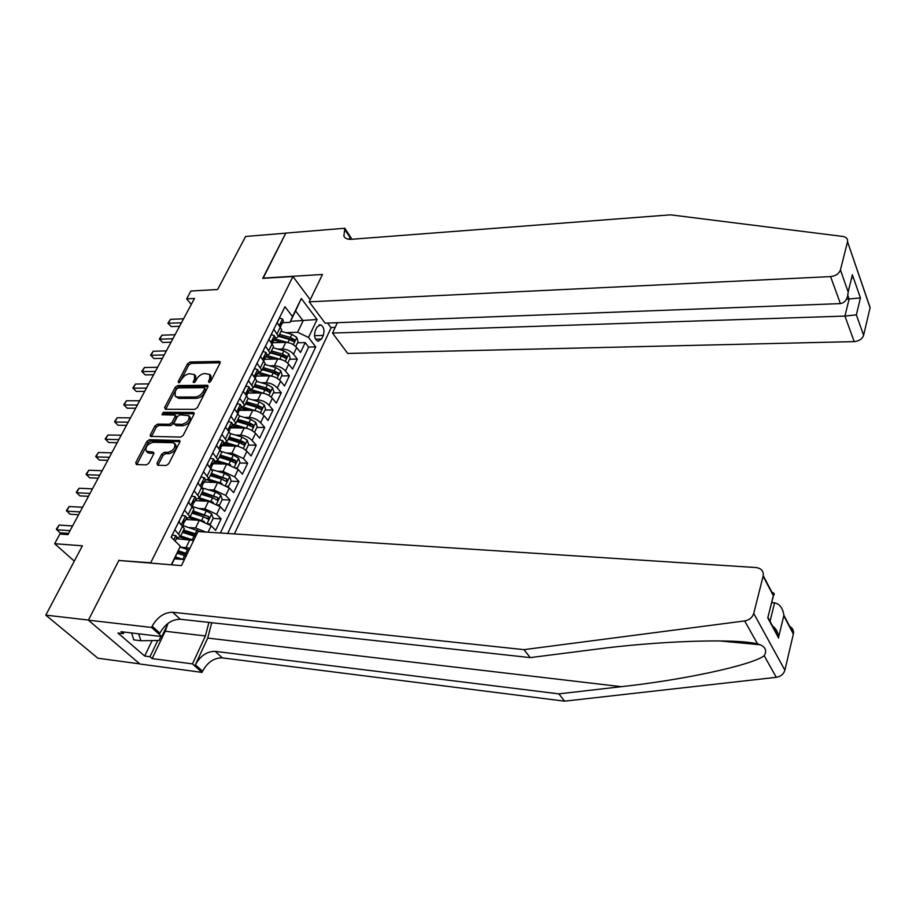 <?xml version="1.0" encoding="UTF-8"?>
<svg xmlns="http://www.w3.org/2000/svg" width="916" height="916" viewBox="0 0 916 916"><rect width="100%" height="100%" fill="white"/><g stroke="black" fill="none" stroke-linecap="round" stroke-linejoin="round"><path stroke-width="1.37" d="M209.02 382.453L210.794 381.228L220.058 363.068L220.092 361.717L219.279 361.408L190.047 362.015L187.574 363.721L178.208 381.594L178.712 382.774L181.677 379.235C183.704 375.949 186.36 374.117 189.658 373.751L194.524 374.633L194.444 379.075L193.219 382.407L195.509 381.4L196.722 379.052C198.749 375.743 201.428 373.9 204.76 373.522L209.753 374.461L209.695 378.892L208.482 381.262L209.02 382.453M156.98 463.347L157.701 465.236L166.128 465.5L168.75 463.714L179.765 442.107L179.731 440.527L149.411 439.703L146.858 441.455L135.74 462.695L136.415 464.561L146.377 464.881L148.976 463.095L153.739 453.901L153.041 452.046L146.331 451.302C145.049 447.054 147.304 444.065 153.098 442.302L172.597 442.691L174.487 443.39C175.723 447.695 173.433 450.706 167.617 452.412L164.33 452.332L161.743 454.107L156.98 463.347L158.056 465.248M119.378 560.523L150.705 562.779L292.96 276.517L262.743 278.349L285.792 233.168L245.614 236.465L217.619 289.513L190.906 291.025L186.669 298.891L194.467 298.479L67.933 534.623L59.872 534.051L54.662 543.703L74.288 561.13M118.988 560.168L88.451 620.052L45.8 615.14L82.383 545.81L54.662 543.703M194.799 409.349L197.352 407.597L207.863 386.976L207.886 385.567L207.096 385.258L177.75 385.533L175.254 387.25L164.628 407.528L165.338 409.269L194.799 409.349M193.974 414.227L183.223 435.318L180.624 437.104L150.373 436.36L150.35 434.791L155.022 425.871L157.563 424.119L169.437 424.245L171.979 422.494L175.048 416.585L175.036 415.085L161.983 414.742L163.254 412.303L193.219 412.44L193.974 412.727L193.974 414.227M139.759 663.882L97.909 658.226L45.8 615.14M208.069 532.207L211.172 525.761L215.615 530.33L221.077 518.891L213.13 518.433M206.398 518.044L207.005 518.078M198.898 508.54L204.875 508.849L216.668 514.3L220.309 506.708L224.695 511.323L230.076 500.056L222.141 499.667M208.241 489.751L214.035 490.003L225.737 495.419L229.321 487.953L233.626 492.59L238.927 481.495L231.027 481.198M217.424 471.248L223.046 471.442L234.656 476.835L238.183 469.473L242.431 474.156L247.652 463.221L239.774 462.992M213.932 462.236L218.363 462.362M226.458 453.019L231.931 453.157L243.438 458.527L246.919 451.279L251.099 455.996L256.24 445.222L248.396 445.061M222.634 444.535L228.485 444.661M235.355 435.066L240.679 435.146C245.11 435.535 248.912 437.31 252.095 440.481L255.53 433.348L259.64 438.1L264.713 427.486L256.881 427.394M231.21 427.096L238.366 427.177M244.114 417.375L249.301 417.41C253.709 417.753 257.488 419.528 260.625 422.723L264.003 415.681L268.056 420.467L273.048 410.013L265.251 409.99M239.694 409.91L248.03 409.933M252.736 399.937L257.797 399.926C262.182 400.246 265.926 402.01 269.029 405.215L272.361 398.288L276.357 403.097L281.269 392.792L273.495 392.827M248.156 392.964L257.499 392.918M261.22 382.751L266.167 382.705C270.541 382.98 274.25 384.743 277.308 387.96L280.594 381.136L284.521 385.968L289.376 375.823L281.624 375.926M269.579 365.816L274.411 365.724C278.762 365.976 282.449 367.728 285.471 370.969L288.7 364.236L292.582 369.102L297.356 359.095L293.509 354.206C290.532 350.954 286.88 349.214 282.54 348.996L277.811 349.122M289.639 359.255L297.356 359.095M193.688 540.406L176.364 538.688M189.898 548.226L180.017 546.989M211.172 525.761L199.31 520.299L185.788 519.509M205.848 532.07L195.577 527.994L189.406 527.605M220.309 506.708L208.55 501.281L195.074 500.617M229.321 487.953L217.653 482.549L204.211 482.011M238.183 469.473L226.618 464.091L213.222 463.691M246.919 451.279L243.416 448.485L237.965 446.264L222.096 445.645M255.53 433.348C252.358 430.165 248.568 428.39 244.148 428.024L230.901 427.864M264.003 415.681C260.877 412.486 257.11 410.723 252.713 410.379L239.626 410.334M272.361 398.288C269.27 395.071 265.537 393.308 261.163 393.01L248.076 393.067M280.594 381.136C277.548 377.907 273.838 376.155 269.476 375.881L256.228 376.052M288.7 364.236C285.7 360.984 282.025 359.244 277.674 359.003L264.277 359.29M316.982 327.069L315.276 330.653C313.776 335.691 314.657 339.229 317.932 341.279L321.596 338.989L323.279 335.416C324.768 330.378 323.863 326.84 320.589 324.802L316.982 327.069M234.404 533.913L331.1 327.768L327.607 323.062M292.96 276.517L310.226 299.715M227.683 533.478L315.722 346.889L308.52 337.466L297.597 332.268L285.929 332.657M171.269 564.794L180.338 546.222L171.132 537.188L284.956 306.723L292.502 316.57L301.318 298.501L317.073 319.512L308.52 337.466M171.269 537.326L172.38 535.081L175.952 535.654L177.006 537.383L176.513 538.368L180.452 536.455L184.322 528.578L178.689 521.891M186.12 518.834L190.07 516.842L193.871 509.09L188.352 502.334M195.566 499.621L199.528 497.548L203.272 489.911L197.856 483.087M204.863 480.694L208.848 478.541L212.535 471.03L207.211 464.137M214.023 462.065L218.019 459.832L221.649 452.435L216.428 445.485M223.035 443.722L227.054 441.409L230.626 434.127L225.496 427.108M231.92 425.642L235.95 423.272L239.465 416.093L234.771 409.406M240.668 407.849L244.709 405.399L248.179 398.323L243.232 391.201M249.289 390.308L253.343 387.789L256.755 380.827L251.9 373.648M257.774 373.03L261.839 370.453L265.205 363.583L260.442 356.358M266.144 356.003L270.22 353.358L273.541 346.591L268.857 339.321M220.378 533.009L308.681 347.072L305.223 342.595L300.517 352.465L296.704 347.576C293.738 344.313 290.086 342.584 285.758 342.366L272.625 342.756M274.388 339.229L278.475 336.515L273.85 329.222M280.823 331.729L281.75 329.852L277.147 322.535M174.784 529.792L180.452 536.455M184.505 510.12L190.07 516.842M194.066 490.747L199.528 497.548M203.489 471.683L208.848 478.541M212.764 452.905L218.019 459.832M221.89 434.424L227.054 441.409M230.878 416.219L235.95 423.272M239.729 398.3L244.709 405.399M248.454 380.644L253.343 387.789M257.041 363.24L261.839 370.453M265.503 346.111L270.22 353.358M285.471 370.969L289.376 375.823M277.308 387.96L281.269 392.792M269.029 405.215L273.048 410.013M260.625 422.723L264.713 427.486M252.095 440.481L256.24 445.222M243.438 458.527L247.652 463.221M234.656 476.835L238.927 481.495M225.737 495.419L230.076 500.056M216.668 514.3L221.077 518.891M184.414 559.562L174.567 558.783M297.597 332.268L303.116 320.818L295.593 310.925L289.983 322.398L292.502 316.57M290.509 321.321L317.073 319.512M282.517 322.684L289.983 322.398M186.669 298.891L191.272 304.421M180.338 546.222L171.624 564.817M297.528 342.824L305.223 342.595M308.681 347.072L315.722 346.889M272.636 348.446L273.541 346.591M264.312 365.404L265.205 363.583M255.873 382.613L256.755 380.827M247.309 400.086L248.179 398.323M238.618 417.822L239.465 416.093M229.79 435.821L230.626 434.127M220.836 454.096L221.649 452.435M211.733 472.656L212.535 471.03M202.493 491.503L203.272 489.911M193.116 510.647L193.871 509.09M183.578 530.089L184.322 528.578M295.593 310.925L301.318 298.501M209.901 382.167L210.875 380.266L210.943 375.823L209.753 374.461M194.524 374.633L195.715 375.995L195.635 380.438L194.684 382.293M220.184 362.782L191.226 363.366L188.765 365.072L179.696 382.407M208.012 386.632L178.952 386.873L176.467 388.59L165.693 409.269M204.577 388.899L204.039 387.697L178.276 387.903L176.525 389.105L175.219 391.579L175.185 396.204L177.521 397.063L195.165 397.006C198.532 396.651 201.245 394.796 203.295 391.418L204.577 388.899L205.779 390.262L204.589 387.903M175.185 396.204L178.734 398.403L177.521 397.063M205.779 390.262L204.497 392.781C202.447 396.159 199.745 398.013 196.368 398.357L178.734 398.403M175.036 415.085L176.273 416.425L176.273 417.925L173.227 423.833L170.674 425.585L158.811 425.448L156.281 427.188L151.415 436.6M194.146 413.792L164.491 413.643L162.785 414.753M181.906 424.383C187.562 422.734 189.852 419.814 188.765 415.635L179.891 414.845L177.338 416.597L174.28 422.516L174.292 424.051L181.906 424.383L183.143 425.734C188.799 424.085 191.078 421.165 189.99 416.986L188.765 415.635M174.292 424.051L176.25 425.654L175.013 424.314M183.143 425.734L176.25 425.654M174.647 443.562L175.746 444.729C176.983 449.035 174.693 452.046 168.876 453.741L165.601 453.66L163.014 455.435L158.262 464.664M147.396 452.401L149.365 453.248L148.094 451.92M153.945 453.363L149.365 453.248M179.948 441.592L150.671 441.031L148.129 442.783L136.816 464.572M295.754 346.534L298.055 341.737L296.75 337.409L291.883 334.351L281.052 331.271M287.647 342.504L275.773 339.115M282.208 342.47L273.941 340.145M278.567 336.355L289.41 339.447L293.807 341.76L294.254 339.515L290.372 337.466L279.529 334.386M278.865 335.725L291.849 339.596L294.254 339.515M277.262 322.672L279.586 317.955L282.552 319.077L283.33 321.035L282.723 322.283M181.448 322.764L168.372 323.291L170.502 319.363L183.578 318.802M280.765 325.695L281.796 324.172L281.349 322.97L280.594 326.955M179.57 326.256L171.212 326.588L167.891 323.188L170.502 319.363M171.212 326.588L167.891 323.188M160.987 636.471L159.063 640.479L140.892 640.742L133.816 639.872L131.583 632.956M140.892 640.742L138.66 633.803M851.995 278.659L851.388 278.819M337.351 322.695L332.508 333.058L347.714 353.45L854.204 341.611L844.93 316.077L849.098 299.097L847.827 295.536M332.508 333.058L844.93 316.077L856.357 314.852L863.605 335.279L870.074 307.753L847.54 241.755C847.918 238.847 846.338 237.072 842.777 236.431L670.535 214.836L351.263 239.305C347.588 239.523 345.114 238.469 343.866 236.156L344.84 228.244L285.838 233.088L263.041 278.338M262.869 278.109L322.455 274.479L309.207 301.833L830.583 276.598C835.69 275.979 838.964 273.758 840.43 269.945L847.495 241.927M344.84 228.244L351.916 239.259M330.928 327.539L335.153 327.39M309.207 301.833L325.123 323.153L840.396 303.608L830.583 276.598M868.62 303.494L870.074 307.753M863.605 335.279C862.242 339.012 859.116 341.118 854.204 341.611M349.111 239.294L349.912 237.152L344.416 229.114M846.521 299.189L860.422 297.929L856.357 314.852M840.43 269.945L848.159 291.929C847.781 298.834 845.193 302.727 840.396 303.608M848.159 291.723L850.46 282.597M789.26 626.223C792.432 627.769 793.828 630.231 793.462 633.597L784.875 670.191C783.649 674.165 780.787 676.535 776.299 677.313L564.611 701.164L558.852 693.87L215.226 651.368C206.97 651.287 200.364 655.764 195.394 664.798L207.703 638.074L211.733 622.708M558.852 693.87L621.323 686.679C682.042 680.096 751.051 665.554 764.196 655.742C767.013 651.058 765.707 647.406 760.291 644.772L757.589 643.959C735.857 638.177 656.68 641.051 594.461 649.433L530.25 657.608L180.303 619.262C171.922 619.308 165.109 623.933 159.876 633.139L152.136 626.235L151.541 627.449L88.394 620.166L118.84 560.477L181.471 565.63L197.971 531.555L756.089 567.542C761.207 568.298 763.601 571 763.246 575.672L753.731 613.434L784.875 670.191M564.611 701.164L222.302 657.871C214.081 657.768 207.508 662.222 202.585 671.222L202.047 672.401L139.919 664.008L88.394 620.166M530.25 657.608L523.963 649.65L172.689 612.266C164.273 612.335 157.426 616.983 152.136 626.235M757.589 643.959L744.662 620.933L523.963 649.65M167.765 624.071L165.212 631.261L152.136 658.593L149.984 656.726L157.758 640.49M124.072 632.063L123.294 633.654L117.958 633.013L144.694 656.039L149.984 656.726M123.294 633.654L121.026 631.697L161.789 636.574L151.541 627.449M202.047 672.401L192.497 663.894L205.402 635.944L208.917 622.399M152.136 658.593L192.497 663.894M771.581 602.613L774.592 602.842C779.653 603.884 782.756 608.018 783.901 615.266L778.589 637.261C777.97 631.845 775.738 627.941 771.879 625.536M168.166 623.235L161.789 636.574M744.662 620.933C749.368 620.052 752.38 617.556 753.731 613.434M144.694 656.039L152.136 640.57M778.646 638.108L767.757 617.865L768.432 615.38M767.757 617.865L773.516 595.366C774.993 594.015 774.306 592.938 771.455 592.114M287.739 363.194L290.12 358.259L288.792 353.908L283.88 350.851L272.979 347.736M270.46 352.878L281.372 356.026L279.838 359.198L268.033 355.797M274.205 359.072L265.812 356.69M281.372 356.026L285.781 358.339L286.261 356.072L282.346 354.023L271.434 350.885M270.793 352.202L283.846 356.129L286.261 356.072M279.62 380.083L282.059 375.01L280.72 370.659L275.762 367.602L264.793 364.431M271.915 376.144L260.11 372.709M266.087 375.926L257.556 373.476M262.239 369.652L273.22 372.835L277.651 375.159L278.155 372.869L274.205 370.808L263.224 367.625M262.594 368.93L275.727 372.904L278.155 372.869M271.193 397.097L273.895 392.014L272.533 387.651L267.529 384.594L256.491 381.365M263.888 393.353L252.014 389.85M257.865 393.021L249.186 390.514M253.892 386.666L264.942 389.907L269.396 392.22L269.934 389.918L265.949 387.846L254.9 384.617M254.27 385.899L267.495 389.93L269.934 389.918M262.674 414.364L265.594 409.257L264.22 404.895L259.159 401.826L248.064 398.563M255.759 410.815L243.736 407.231M249.518 410.368L240.908 407.849M245.431 403.933L256.549 407.219L261.014 409.532L261.575 407.208L257.568 405.135L246.45 401.849M245.831 403.109L259.136 407.208L261.575 407.208M268.972 339.458L271.376 334.592L274.388 335.68L275.178 337.626L274.571 338.851M172.884 338.748L159.773 339.183L161.937 335.187L175.036 334.729M272.567 342.321L273.621 340.798L273.174 339.618L272.35 343.706M171.04 342.195L162.647 342.458L159.304 339.035L161.937 335.187M162.647 342.458L159.304 339.035M260.556 356.496L263.041 351.469L266.098 352.523L266.911 354.446L266.316 355.66M164.193 354.961L151.048 355.293L153.247 351.24L166.38 350.885M264.255 359.198L265.319 357.675L264.873 356.519L263.968 360.698M162.372 358.362L153.968 358.557L150.602 355.099L153.247 351.24M153.968 358.557L150.602 355.099M252.014 373.785L254.579 368.61L257.682 369.617L258.518 371.53L257.934 372.72M155.376 371.415L142.209 371.621L144.43 367.522L157.598 367.282M255.804 376.316L256.904 374.804L256.457 373.659L255.461 377.93M153.59 374.747L145.163 374.873L141.774 371.404L144.43 367.522M145.163 374.873L141.774 371.404M243.29 391.258L245.992 385.991L249.141 386.964L249.999 388.853L249.427 390.033M146.446 388.086L133.232 388.201L135.488 384.033L148.69 383.896M247.228 393.697L248.362 392.174L247.915 391.052L246.805 395.414M144.682 391.372L136.244 391.418L132.82 387.926L135.488 384.033M136.244 391.418L132.82 387.926M254.007 431.905L254.637 432.066L257.19 426.764L255.782 422.39L250.686 419.322L239.465 415.99M247.492 428.562L235.286 424.852M241.045 427.978L233.145 425.619M236.832 421.463L248.03 424.795L252.518 427.108L253.102 424.761L249.06 422.677L237.874 419.345M237.267 420.581L250.663 424.738L253.102 424.761M234.633 408.994L237.278 403.647L240.473 404.574L241.355 406.452L240.794 407.597M137.377 405.009L124.141 404.998L126.419 400.773L139.656 400.761M238.526 411.341L239.694 409.818L239.248 408.719L238.08 413.093M135.648 408.227L127.187 408.204L123.74 404.7L126.419 400.773M127.187 408.204L123.74 404.7M245.225 449.71L246.061 449.916L248.648 444.535L247.217 440.149L242.076 437.081L230.546 433.623M239.11 446.573L226.641 442.714M232.469 445.863L224.981 443.596M228.118 439.245L239.374 442.634L243.885 444.947L244.503 442.577L240.416 440.481L229.172 437.104M228.576 438.317L242.053 442.52L244.503 442.577M246.061 449.916L245.465 449.905M225.554 426.993L228.428 421.566L231.679 422.448L232.572 424.303L232.023 425.436M225.748 426.993L225.954 427.623M128.171 422.184L114.901 422.047L117.225 417.765L130.484 417.868M229.676 429.238L230.901 427.726L230.443 426.65L229.275 431.012M126.488 425.333L117.992 425.242L114.523 421.704L117.225 417.765M117.992 425.242L114.523 421.704M236.294 467.79L237.347 468.03L239.981 462.569L238.526 458.172L233.328 455.103L221.42 451.496M230.614 464.87L217.813 460.84M223.756 464.011L216.542 461.813M219.256 457.302L230.592 460.748L235.126 463.049L235.778 460.656L231.656 458.561L220.332 455.126M219.748 456.305L233.317 460.588L235.778 460.656M237.347 468.03L236.58 468.007M216.531 445.268L219.439 439.76L222.737 440.596L223.664 442.428L223.126 443.539M216.714 445.268L217 446.115M118.84 439.6L105.535 439.348L107.893 434.997L121.187 435.226M220.699 447.42L221.958 445.909L221.5 444.844L220.332 449.206M117.191 442.691L108.672 442.52L105.18 438.959L107.893 434.997M227.237 486.156L228.508 486.419L231.175 480.877L229.71 476.469L224.454 473.4L212.043 469.61M221.981 483.453L208.791 479.217M214.928 482.434L207.875 480.27M210.279 475.633L221.683 479.137L226.229 481.438L226.916 479.011L211.356 473.423M210.794 474.58L226.916 479.011M228.508 486.419L227.557 486.385M207.371 463.828L210.314 458.24L213.668 459.019L214.619 460.84L214.092 461.927M207.554 463.828L207.909 464.893M109.37 457.279L96.031 456.901L98.424 452.493L111.752 452.836M211.585 465.878L212.89 464.366L212.432 463.336L211.264 467.687M107.756 460.301L99.226 460.05L95.699 456.466L98.424 452.493M218.031 504.796L219.542 505.094L222.244 499.46L220.756 495.052L215.455 491.984L202.39 487.953M213.222 502.334L199.539 497.857M205.974 501.155L198.967 498.98M201.154 494.239L212.626 497.8L217.195 500.102L217.916 497.651L202.253 491.995M201.692 493.129L217.916 497.651M219.542 505.094L218.363 505.037M198.062 482.675L201.051 476.996L204.463 477.74L205.436 479.537L204.909 480.591M198.245 482.686L198.68 483.957M99.752 475.221L86.39 474.717L88.818 470.24L102.168 470.71M202.321 484.621L203.673 483.121L203.215 482.102L202.035 486.442M98.172 478.175L89.631 477.831L86.07 474.225L88.818 470.24M208.676 523.746L210.428 524.055L213.176 518.341L211.653 513.922L206.306 510.842L192.417 506.514M204.337 521.513L190.104 516.761M196.894 520.162L189.807 517.941M191.891 513.143L203.444 516.75L208.024 519.051L208.779 516.578L193.001 510.853M192.463 511.964L208.779 516.578M210.428 524.055L209.008 523.975M188.604 501.819L191.639 496.048L195.108 496.747L196.104 498.522L195.6 499.552M188.788 501.831L189.314 503.319M89.997 493.426L76.601 492.785L79.062 488.239L92.459 488.846M192.898 503.651L194.318 502.151L193.86 501.166L192.681 505.495M88.451 496.312L79.887 495.888L76.303 492.258L79.062 488.239M200.719 531.738L182.822 525.532M193.768 540.234L180.67 536.009M187.688 539.467L180.395 537.165M196.688 534.223L183.612 530.009M183.085 531.097L196.184 535.253M182.479 532.333L195.555 536.547M178.998 521.261L182.089 515.41L185.605 516.052L186.624 517.803L186.131 518.811M179.192 521.273L179.788 522.99M80.093 511.918L66.673 511.139L69.169 506.525L82.589 507.269M183.337 522.99L184.814 521.502L184.345 520.528L183.166 524.834M78.593 514.723L70.005 514.208L66.399 510.555L69.169 506.525M189.04 550.012L179.994 547.047M183.326 559.481L175.46 556.951M178.345 559.092L174.945 558.004M187.23 553.745L178.437 550.86M177.922 551.913L186.749 554.741M177.28 553.218L186.085 556.104M70.04 530.673L56.586 529.757L59.128 525.074L72.57 525.956M177.006 537.383L175.151 541.138L174.212 540.222M68.574 533.41L59.975 532.803L56.334 529.127L59.128 525.074M186.131 547.436L189.921 539.627M195.577 527.994L199.31 520.299M204.875 508.849L208.55 501.281M214.035 490.003L217.653 482.549M223.046 471.442L226.618 464.091M231.931 453.157L235.446 445.92M240.679 435.146L244.148 428.024M249.301 417.41L252.713 410.379M257.797 399.926L261.163 393.01M266.167 382.705L269.476 375.881M274.411 365.724L277.674 359.003M282.54 348.996L285.758 342.366M277.204 333.481L280.491 326.806M178.78 533.753L183.658 523.837M188.433 514.105L193.184 504.464M197.936 494.777L202.562 485.388M207.291 475.736L210.989 468.202M216.497 456.992L220.882 448.107M225.565 438.546L229.824 429.89M234.507 420.364L238.652 411.96M243.301 402.468L247.331 394.281M251.969 384.835L255.885 376.877M260.499 367.465L263.888 360.583M268.915 350.347L272.625 342.813M293.509 354.206L296.704 347.576M314.531 335.691L323.279 335.416M315.585 339.172L321.596 338.989M210.875 380.266L209.695 378.892M194.203 382.533L193.23 381.422M195.635 380.438L194.444 379.075M179.181 382.682L178.208 381.594M188.765 365.072L187.574 363.721M191.226 363.366L190.047 362.015M220.252 362.553L219.279 361.408M209.455 382.373L208.482 381.262M165.865 408.857L164.628 407.528M176.467 388.59L175.254 387.25M178.952 386.873L177.75 385.533M208.069 386.38L207.096 385.258M196.368 398.357L195.165 397.006M204.497 392.781L203.295 391.418M151.609 436.108L150.35 434.791M156.281 427.188L155.022 425.871M158.811 425.448L157.563 424.119M170.674 425.585L169.437 424.245M173.227 423.833L171.979 422.494M176.273 417.925L175.048 416.585M164.491 413.643L163.254 412.303M194.203 413.528L193.219 412.44M163.014 455.435L161.743 454.107M165.601 453.66L164.33 452.332M168.876 453.741L167.617 452.412M153.991 453.042L153.041 452.046M137.034 464L135.74 462.695M148.129 442.783L146.858 441.455M150.671 441.031L149.411 439.703M179.994 441.317L179.009 440.264M293.338 344.679L296.784 337.512M290.372 337.466L291.883 334.351M287.91 342.55L289.41 339.447M282.483 319.054L279.369 325.375M280.743 323.291L281.613 323.256M852.349 274.708L860.422 297.929M621.323 686.679L207.703 638.074M180.303 619.262L172.689 612.266M215.226 651.368L222.302 657.871M793.359 634.09L783.947 616.056M773.253 595.56L763.131 576.175M776.299 677.313L764.196 655.742M195.394 664.798L202.585 671.222M165.212 631.261L205.402 635.944M770.047 621.357L774.592 602.842M285.3 361.339L288.826 354.023M282.346 354.023L283.88 350.851M277.147 378.251L280.754 370.762M274.205 370.808L275.762 367.602M271.663 376.064L273.22 372.835M268.88 395.403L272.567 387.754M265.949 387.846L267.529 384.594M263.361 393.182L264.942 389.907M260.488 412.818L264.255 404.998M257.568 405.135L259.159 401.826M254.934 410.54L256.549 407.219M274.308 335.657L271.113 342.149M272.556 339.928L273.426 339.905M266.018 352.5L262.732 359.175M264.255 356.805L265.125 356.782M257.602 369.595L254.224 376.453M255.839 373.934L256.698 373.911M249.06 386.941L245.591 393.983M247.286 391.315L248.156 391.304M251.969 430.486L255.816 422.494M249.06 422.677L250.686 419.322M246.393 428.173L248.03 424.795M240.393 404.551L236.832 411.788M238.618 408.948L239.465 408.96M243.324 448.428L247.263 440.252M240.416 440.481L242.076 437.081M237.713 446.058L239.374 442.634M231.588 422.425L227.935 429.856M229.813 426.867L230.66 426.879M234.542 466.633L238.572 458.286M231.656 458.561L233.328 455.103M228.908 464.217L230.592 460.748M222.657 440.573L218.901 448.21M220.871 445.05L221.718 445.061M225.634 485.125L229.744 476.583M222.76 476.915L224.454 473.4M219.977 482.652L221.683 479.137M213.588 459.008L209.73 466.839M211.802 463.519L212.626 463.542M216.577 503.892L220.79 495.167M213.726 495.545L215.455 491.984M210.898 501.373L212.626 497.8M204.371 477.717L200.409 485.766M202.585 482.263L203.409 482.297M207.394 522.956L211.699 514.025M204.554 514.46L206.306 510.842M201.68 520.391L203.444 516.75M195.016 496.724L190.94 505.002M193.23 501.304L194.032 501.35M195.234 533.673L197.009 529.998M192.314 539.696L194.1 535.997M185.513 516.029L181.334 524.524M183.727 520.654L184.517 520.7M185.765 553.195L187.574 549.463M182.811 559.31L184.62 555.554M175.861 535.642L173.8 539.81M278.475 336.515L281.75 329.852M319.134 324.859L320.589 324.802M147.602 452.619L146.331 451.302M280.491 326.817L280.811 326.153M281.796 324.172L283.33 321.035M344.656 237.301L343.866 236.156M847.54 241.755L870.12 307.581M852.361 274.903L848.159 291.929M760.291 644.772L719.404 640.902M793.462 633.597L783.901 615.266M768.043 617.636L778.589 637.261M773.333 595.503L767.837 617.808M773.516 595.366L763.246 575.672M273.621 340.798L275.178 337.626M263.888 360.595L264.323 359.713M265.319 357.675L266.911 354.446M256.904 374.804L258.518 371.53M248.362 392.174L249.999 388.853M239.694 409.818L241.355 406.452M230.901 427.726L232.572 424.303M221.958 445.909L223.664 442.428M211.001 468.213L211.791 466.599M212.89 464.366L214.619 460.84M203.673 483.121L205.436 479.537M194.318 502.151L196.104 498.522M184.814 521.502L186.624 517.803"/></g></svg>
